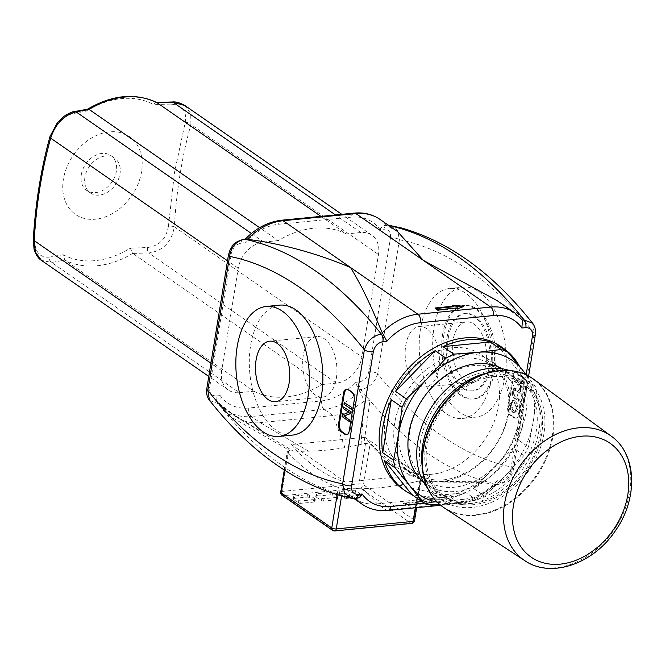 <?xml version="1.0" encoding="UTF-8"?>
<svg xmlns="http://www.w3.org/2000/svg" width="665" height="665" viewBox="0 0 665 665"><rect width="100%" height="100%" fill="white"/><g stroke="black" fill="none" stroke-linecap="round" stroke-linejoin="round"><path stroke-width="0.5" stroke-dasharray="3.33 2.49" d="M321.752 498.193A1.629 0.582 9.2 0 0 323.988 498.675L337.471 497.354A1.629 0.582 9.2 0 0 338.194 497.004A1.629 0.582 9.2 0 0 337.936 496.614L332.608 492.923A1.629 0.582 9.2 0 0 330.38 492.433L316.889 493.754A1.629 0.582 9.2 0 0 316.166 494.112A1.629 0.582 9.2 0 0 316.432 494.502L321.752 498.193L321.361 500.604L316.041 496.913A1.629 0.582 -170.8 0 1 315.775 496.522A1.629 0.582 -170.8 0 1 316.507 496.165L329.99 494.843A1.629 0.582 -170.8 0 1 332.226 495.325L337.546 499.016A1.629 0.582 -170.8 0 1 337.803 499.415A1.629 0.582 -170.8 0 1 337.08 499.764L323.597 501.086A1.629 0.582 -170.8 0 1 321.361 500.604M298.834 500.446A1.629 0.582 9.2 0 0 301.07 500.928L314.553 499.606A1.629 0.582 9.2 0 0 315.276 499.249A1.629 0.582 9.2 0 0 315.01 498.858L309.691 495.167A1.629 0.582 9.2 0 0 307.454 494.685L293.972 496.007A1.629 0.582 9.2 0 0 293.248 496.356A1.629 0.582 9.2 0 0 293.506 496.755L298.834 500.446L298.444 502.856L293.124 499.166A1.629 0.582 -170.8 0 1 292.858 498.767A1.629 0.582 -170.8 0 1 293.581 498.418L307.064 497.096A1.629 0.582 -170.8 0 1 309.3 497.578L314.62 501.269A1.629 0.582 -170.8 0 1 314.886 501.659A1.629 0.582 -170.8 0 1 314.163 502.017L300.68 503.339A1.629 0.582 -170.8 0 1 298.444 502.856M344.678 495.949A1.629 0.582 9.2 0 0 346.914 496.431L360.397 495.109A1.629 0.582 9.2 0 0 361.12 494.752A1.629 0.582 9.2 0 0 360.854 494.361L355.534 490.67A1.629 0.582 9.2 0 0 353.298 490.188L339.815 491.51A1.629 0.582 9.2 0 0 339.092 491.867A1.629 0.582 9.2 0 0 339.35 492.258L344.678 495.949L344.287 498.359L338.967 494.669A1.629 0.582 -170.8 0 1 338.701 494.278A1.629 0.582 -170.8 0 1 339.424 493.92L352.907 492.599A1.629 0.582 -170.8 0 1 355.143 493.081L360.463 496.772A1.629 0.582 -170.8 0 1 360.729 497.162A1.629 0.582 -170.8 0 1 360.006 497.52L346.523 498.841A1.629 0.582 -170.8 0 1 344.287 498.359M282.06 495.3A3.267 2.452 124.7 0 0 283.431 495.633A3.267 1.82 84.4 0 1 282.143 491.393L359 483.854A3.267 1.82 -95.6 0 0 360.289 488.102A3.267 2.452 124.7 0 0 363.472 484.827L414.029 519.889A3.267 2.452 -55.3 0 1 410.845 523.164A3.267 1.82 -95.6 0 0 411.652 523.397M334.803 530.936A3.267 1.82 84.4 0 1 333.996 530.695A3.267 2.452 -55.3 0 1 332.616 530.371M280.697 492.1A3.267 1.164 -170.8 0 1 282.143 491.393L288.726 450.779L287.297 451.352L287.787 452.383C303.764 469.49 320.613 481.177 338.344 487.445L345.725 488.467A326.457 244.878 -55.3 0 0 347.155 488.542A326.457 244.878 -55.3 0 0 362.674 488.709A326.457 244.878 -55.3 0 0 376.897 487.96A326.457 244.878 -55.3 0 0 384.619 487.204A326.457 244.878 -55.3 0 0 399.075 485.134A326.457 244.878 -55.3 0 0 415.143 481.876A326.457 244.878 -55.3 0 0 416.647 481.518L419.69 480.77L420.596 479.382C402.865 473.114 386.008 461.427 370.031 444.32L365.584 443.247L363.921 443.655A326.457 244.878 -55.3 0 1 361.037 444.353A326.457 244.878 -55.3 0 1 344.969 447.612A326.457 244.878 -55.3 0 1 330.53 449.673A326.457 244.878 -55.3 0 1 322.808 450.429A326.457 244.878 -55.3 0 1 308.56 451.186A326.457 244.878 -55.3 0 1 293.049 451.011A326.457 244.878 -55.3 0 1 290.297 450.878L288.726 450.779M365.584 443.247L359 483.854A3.267 1.164 -170.8 0 1 363.472 484.827L370.031 444.32M416.664 507.661L421.161 479.922L420.596 479.382L414.029 519.889A3.267 1.164 -170.8 0 1 414.561 520.67M390.762 225.369L397.579 230.381L399.432 239.716L377.728 373.722A457.038 254.911 -95.6 0 0 385.958 383.821A457.038 254.911 -95.6 0 0 503.039 465.026A457.038 254.911 -95.6 0 0 512.549 467.229C510.961 476.755 505.965 482.474 497.553 484.394A6.525 3.641 -95.6 0 0 498.185 484.428A6.525 3.641 -95.6 0 0 501.094 480.388L497.137 480.778L496.938 484.311L495.824 484.561L497.553 484.394A473.355 264.013 84.4 0 1 487.054 481.826A473.355 264.013 84.4 0 1 369.964 400.629L364.287 401.186L350.172 410.546A57.132 42.851 -55.3 0 1 333.057 415.525L260.239 422.666L251.37 416.514A57.132 42.851 -55.3 0 1 227.355 410.746A57.132 42.851 -55.3 0 1 220.63 404.503L232.717 414.087L227.039 414.644L290.297 450.878M220.63 404.503L219.641 403.422L217.921 403.597A473.355 264.013 -95.6 0 0 227.039 414.644A473.355 264.013 -95.6 0 0 344.129 495.841L344.412 488.401M351.336 498.235L354.628 498.401A473.355 264.013 -95.6 0 1 344.129 495.841L349.807 495.284L347.155 488.542M379.915 219.35A57.132 42.851 -55.3 0 1 386.639 225.585L397.554 231.578M497.137 480.778A50.598 37.955 -55.3 0 1 463.53 499.315A6.525 3.641 84.4 0 1 460.621 503.355A6.525 3.641 84.4 0 1 459.008 502.881A57.132 42.851 124.7 0 0 494.694 484.353L481.377 482.383L487.054 481.826L418.027 481.177M362.176 504.245A57.132 42.851 124.7 0 0 386.199 510.013L459.008 502.881L450.139 496.73A57.132 42.851 -55.3 0 0 467.262 491.743A57.132 42.851 -55.3 0 0 481.377 482.383L415.143 481.876M399.075 485.134L450.139 496.73L377.329 503.862A57.132 42.851 -55.3 0 1 361.295 502.133L353.306 498.093L349.807 495.284L355.459 498.01A57.132 42.851 124.7 0 0 355.775 498.393M308.56 451.186L260.239 422.666A57.132 42.851 -55.3 0 1 244.213 420.928L238.843 418.534L293.049 451.011M258.735 430.006L232.717 414.087L238.843 418.534M361.037 444.353L364.287 401.186L359.873 390.854A57.132 42.851 -55.3 0 1 324.179 409.374L251.37 416.514A6.525 3.641 84.4 0 1 248.801 408.027L321.611 400.887A6.525 3.641 -95.6 0 0 324.179 409.374L333.057 415.525L344.969 447.612M321.611 400.887A50.598 37.955 124.7 0 0 355.21 382.358L359.117 389.748L360.837 389.582A6.525 3.641 84.4 0 1 359.175 381.968C364.254 380.837 367.454 377.446 368.784 371.793A6.525 2.319 9.2 0 1 377.728 373.722C374.985 382.483 369.358 387.77 360.837 389.582A473.355 264.013 84.4 0 0 369.964 400.629L363.921 443.655M427.063 445.475A68.553 51.421 124.7 0 0 444.627 496.256A68.553 51.421 124.7 0 0 525.957 469.224A68.553 51.421 124.7 0 0 522.765 383.589A68.553 51.421 124.7 0 0 465.442 387.13A68.553 51.421 124.7 0 0 427.063 445.475M385.376 416.564A68.553 51.421 -55.3 0 1 423.755 358.219A68.553 51.421 -55.3 0 1 481.078 354.678A68.553 51.421 -55.3 0 1 484.261 440.313A68.553 51.421 -55.3 0 1 402.94 467.345A68.553 51.421 -55.3 0 1 385.376 416.564M425.716 445.608A70.191 52.651 124.7 0 0 443.696 497.595A70.191 52.651 124.7 0 0 526.963 469.922A70.191 52.651 124.7 0 0 523.696 382.25A70.191 52.651 124.7 0 0 465.01 385.875A70.191 52.651 124.7 0 0 425.716 445.608M420.396 441.917A70.191 52.651 124.7 0 0 438.376 493.904A70.191 52.651 124.7 0 0 521.634 466.232A70.191 52.651 124.7 0 0 518.376 378.56A70.191 52.651 124.7 0 0 459.681 382.184A70.191 52.651 124.7 0 0 420.396 441.917M427.628 488.26A73.449 55.095 124.7 0 0 436.514 496.589A73.449 55.095 124.7 0 0 523.646 467.628A73.449 55.095 124.7 0 0 520.23 375.875A73.449 55.095 124.7 0 0 509.324 370.472M422.001 464.685A73.449 55.095 124.7 0 0 441.427 499.997A73.449 55.095 124.7 0 0 528.559 471.036A73.449 55.095 124.7 0 0 525.142 379.283A73.449 55.095 124.7 0 0 485.267 373.456M81.296 174.729A21.222 15.918 -55.3 0 1 93.175 156.666A21.222 15.918 -55.3 0 1 110.914 155.568A21.222 15.918 -55.3 0 1 111.903 182.077A21.222 15.918 -55.3 0 1 86.733 190.448A21.222 15.918 -55.3 0 1 81.296 174.729M84.929 177.247A21.222 15.918 124.7 0 0 90.365 192.966A21.222 15.918 124.7 0 0 115.544 184.604A21.222 15.918 124.7 0 0 114.555 158.095A21.222 15.918 124.7 0 0 96.807 159.193A21.222 15.918 124.7 0 0 84.929 177.247M87.847 109.135L86.475 111.072L72.261 113.74A4.896 3.283 79.1 0 1 74.239 111.62M72.261 113.74C62.352 116.749 55.395 123.964 51.405 135.394A4.896 2.278 15 0 0 50.008 136.433M51.405 135.394C42.236 167.713 36.642 202.293 34.597 239.142A4.896 1.164 3.9 0 0 33.25 239.832M34.597 239.142C34.73 251.686 39.534 257.696 49.035 257.172A4.896 3.283 -100.9 0 0 51.654 262.484L41.396 260.339M49.035 257.172L63.208 254.728L64.796 260.09L51.654 262.484L239.35 392.649L253.889 391.228L64.796 260.09M156.657 102.526L154.953 102.851L153.49 104.505A87.78 65.843 124.7 0 0 86.475 111.072M63.208 254.728A87.78 65.843 124.7 0 0 130.232 248.153L132.734 253.365A91.404 68.562 -55.3 0 1 64.713 260.032M253.889 391.228A91.404 68.562 124.7 0 0 321.893 384.561L132.734 253.365M130.232 248.153L147.389 247.53A4.896 2.103 -91.2 0 0 148.736 252.966L132.809 253.423M147.389 247.53C159.326 245.925 166.35 238.752 168.453 226.025A4.896 1.164 -176.1 0 1 174.321 226.823C171.612 242.21 163.083 250.921 148.736 252.966L336.432 383.131A26.118 19.593 124.7 0 0 361.91 356.922L378.493 254.504A26.118 19.593 124.7 0 0 371.801 235.161A26.118 19.593 124.7 0 0 360.821 232.517L346.29 233.947L320.946 216.374M168.453 226.025L174.513 172.376L185.261 122.269A4.896 2.278 -165 0 1 190.905 124.405C182.06 156.233 176.533 190.373 174.321 226.823L361.91 356.922M184.812 105.486L190.739 113.532L190.905 124.405L378.493 254.504M185.261 122.269C187.006 111.03 182.127 104.97 170.614 104.097A4.896 2.103 88.8 0 1 172.26 101.978L172.401 101.978M170.614 104.097L153.49 104.505M321.893 384.561L336.432 383.131M346.29 233.947A91.404 68.562 124.7 0 0 278.278 240.614L259.633 227.679M141.562 171.695A47.34 35.511 -55.3 0 1 76.783 215.269A47.34 35.511 -55.3 0 1 89.035 139.617A47.34 35.511 -55.3 0 1 141.562 171.695M278.278 240.614L263.739 242.035A26.118 19.593 124.7 0 0 238.269 268.253L221.678 370.671A26.118 19.593 124.7 0 0 228.369 390.014A26.118 19.593 124.7 0 0 239.35 392.649M437.728 309.824L437.628 310.422L434.968 308.577L435.816 308.494M435.068 307.978L434.968 308.577M453.846 306.723L452.516 305.8L453.638 305.917M452.616 305.202L452.516 305.8M462.316 306.765L463.264 306.856L457.836 309.491L456.506 308.568L437.628 310.422M463.364 306.257L463.264 306.856M457.936 308.893L457.836 309.491M456.606 307.97L456.506 308.568M406.115 505.018L403.456 503.172L422.325 501.319L420.995 500.396L431.751 501.452L426.323 504.087L424.993 503.164L406.115 505.018L406.016 505.616L424.893 503.762L426.223 504.685L431.651 502.05L420.903 500.994L422.233 501.917L403.356 503.771L406.016 505.616M403.356 503.771L403.456 503.172M422.233 501.917L422.325 501.319M420.903 500.994L420.995 500.396M431.651 502.05L431.751 501.452M426.223 504.685L426.323 504.087M424.893 503.762L424.993 503.164M386.639 225.585L385.742 225.36L388.269 225.144M497.104 300.622L521.46 319.092A57.132 42.851 124.7 0 0 514.743 312.849M528.625 376.058L513.604 468.8A6.525 2.319 -170.8 0 0 512.549 467.229L534.261 333.215L532.615 323.207M359.117 389.748L359.873 390.854M236.225 416.897L227.355 410.746L219.874 403.746L220.215 395.592A50.598 37.955 124.7 0 0 248.801 408.027M496.323 484.61L498.185 484.428C506.614 482.773 511.759 477.561 513.604 468.8A6.525 2.319 -170.8 0 1 510.703 470.213C509.382 475.857 506.181 479.249 501.094 480.388M368.784 371.793L390.488 237.779A6.525 2.319 9.2 0 1 399.432 239.716A457.038 254.911 -95.6 0 1 408.942 241.919A457.038 254.911 -95.6 0 1 526.023 323.115A457.038 254.911 -95.6 0 1 534.261 333.215A6.525 2.319 -170.8 0 1 535.308 334.786M494.694 484.353L495.824 484.561M357.122 498.26L355.459 498.01M522.449 320.173L521.46 319.092M206.782 388.809A6.525 2.319 -170.8 0 1 209.683 387.387C209.192 392.949 211.379 395.816 216.25 395.983A6.525 3.641 84.4 0 0 217.921 403.597L209.5 400.405M292.475 435.101A65.295 36.417 84.4 0 1 250.622 345.517A65.295 36.417 84.4 0 1 279.732 305.144M379.956 229.583C381.594 226.674 383.522 225.269 385.742 225.36L386.831 225.152A6.525 3.641 -95.6 0 0 383.921 229.192L379.956 229.583A50.598 37.955 124.7 0 0 351.369 217.139A6.525 3.641 84.4 0 1 354.279 213.108M351.369 217.139L278.56 224.28A50.598 37.955 124.7 0 0 244.961 242.816L245.161 239.284L245.767 238.984M228.486 254.795A6.525 2.319 -170.8 0 1 231.387 253.382L209.683 387.387M447.013 337.637A38.844 21.671 84.4 0 1 464.336 313.614A38.844 21.671 84.4 0 1 489.689 350.164A38.844 21.671 84.4 0 1 471.917 390.945A38.844 21.671 84.4 0 1 447.013 337.637M448.368 337.504A38.844 21.671 84.4 0 1 465.683 313.481A38.844 21.671 84.4 0 1 491.036 350.031A38.844 21.671 84.4 0 1 473.264 390.812A38.844 21.671 84.4 0 1 448.368 337.504M442.582 334.562A47.007 26.218 84.4 0 1 463.538 305.493A47.007 26.218 84.4 0 1 494.22 349.724A47.007 26.218 84.4 0 1 472.715 399.067A47.007 26.218 84.4 0 1 442.582 334.562M443.929 334.428A47.007 26.218 -95.6 0 0 474.062 398.934A47.007 26.218 -95.6 0 0 495.566 349.591A47.007 26.218 -95.6 0 0 464.885 305.36A47.007 26.218 -95.6 0 0 443.929 334.428M433.996 327.546A65.295 36.417 84.4 0 1 463.106 287.172A65.295 36.417 84.4 0 1 505.716 348.593A65.295 36.417 84.4 0 1 475.849 417.13A65.295 36.417 84.4 0 1 433.996 327.546M452.948 340.688A30.407 16.957 -95.6 0 0 472.441 382.417A30.407 16.957 -95.6 0 0 486.356 350.497A30.407 16.957 -95.6 0 0 466.506 321.885A30.407 16.957 -95.6 0 0 452.948 340.688M405.758 345.31A30.407 16.957 84.4 0 1 419.316 326.507A30.407 16.957 84.4 0 1 439.166 355.118A30.407 16.957 84.4 0 1 425.251 387.038A30.407 16.957 84.4 0 1 405.758 345.31M336.332 378.285A30.407 16.957 -95.6 0 0 316.839 336.557A30.407 16.957 -95.6 0 0 302.932 368.476A30.407 16.957 -95.6 0 0 322.774 397.088A30.407 16.957 -95.6 0 0 336.332 378.285M520.662 385.359L520.022 389.324L520.861 389.906L522.407 380.355L521.568 379.773L520.919 383.755L514.668 379.416L514.411 381.02L520.662 385.359L520.121 385.409L519.481 389.374L520.022 389.324M519.481 389.374L520.861 389.906M520.321 389.956L521.867 380.405L522.407 380.355M521.867 380.405L521.028 379.823L521.568 379.773M521.028 379.823L520.387 383.813L520.919 383.755M520.387 383.813L514.668 379.416M514.128 379.474L513.87 381.07L514.411 381.02M513.87 381.07L520.121 385.409M520.579 391.66L514.56 388.052L512.599 391.369C512.025 394.661 512.806 396.972 514.943 398.293L519.041 401.136L519.299 399.54L515.209 396.697L513.422 392.092L514.652 389.79L520.321 393.256L520.579 391.66L514.02 388.102L512.058 391.419C511.485 394.711 512.266 397.022 514.402 398.343L519.041 401.136M518.5 401.186L518.758 399.59L519.299 399.54M518.758 399.59L514.668 396.756L512.89 392.151L514.112 389.84L520.321 393.256M519.781 393.314L520.038 391.71M516.555 408.543L514.71 411.269L512.914 410.613L510.82 404.586L512.723 401.884L514.353 402.45L516.555 408.543L517.096 408.493L514.893 402.4L513.264 401.835L511.36 404.536L513.455 410.563L515.25 411.219L517.096 408.493M517.894 409.058C518.334 405.301 517.42 402.533 515.142 400.746L513.214 400.131L510.554 403.971C510.188 407.82 511.069 410.563 513.197 412.217L515.242 412.907L517.894 409.058L517.353 409.108C517.794 405.351 516.88 402.583 514.61 400.796L512.673 400.189L510.022 404.021C509.648 407.869 510.529 410.621 512.657 412.267L514.71 412.957L517.353 409.108M523.264 384.013A6.525 3.641 -95.6 0 0 520.687 375.526L517.137 373.065A6.525 3.641 -95.6 0 0 515.525 372.591A6.525 3.641 -95.6 0 0 512.615 376.631L507.736 406.747A6.525 3.641 -95.6 0 0 510.313 415.234L513.862 417.695A6.525 3.641 -95.6 0 0 515.475 418.169A6.525 3.641 -95.6 0 0 518.384 414.129L523.264 384.013L524.07 383.929A6.525 3.641 -95.6 0 0 521.501 375.442L517.952 372.982A6.525 3.641 -95.6 0 0 516.339 372.508A6.525 3.641 -95.6 0 0 513.43 376.548L508.55 406.672A6.525 3.641 -95.6 0 0 511.119 415.16L514.668 417.62A6.525 3.641 -95.6 0 0 516.281 418.086A6.525 3.641 -95.6 0 0 519.19 414.054L524.07 383.929M349.632 421.377L342.001 416.506M342.541 416.456L342.799 414.819L342.267 414.877M342.799 414.819L348.859 412.4M349.399 412.35L343.29 408.534M343.83 408.485L344.079 406.963M351.627 409.091L343.988 404.22M344.528 404.17L344.786 402.566M346.789 434.669A6.525 3.641 -95.6 0 0 347.197 434.669A6.525 3.641 -95.6 0 0 350.106 430.629L354.985 400.505A6.525 3.641 -95.6 0 0 352.417 392.018L348.867 389.557A6.525 3.641 -95.6 0 0 347.255 389.091A6.525 3.641 -95.6 0 0 346.856 389.166M420.513 328.867A65.295 36.417 -95.6 0 0 462.366 418.451A65.295 36.417 -95.6 0 0 492.233 349.915A65.295 36.417 -95.6 0 0 449.623 288.494A65.295 36.417 -95.6 0 0 420.513 328.867M392.782 456.622L419.066 474.852L345.434 482.067A218.727 121.994 84.4 0 1 291.328 444.544L364.944 437.329A218.727 121.994 -95.6 0 0 419.05 474.852L391.228 455.55M364.944 437.321L419.058 474.852M317.604 462.765L291.32 444.536M345.434 482.067L319.15 463.838M526.439 374.944L535.267 386.282A86.508 64.896 -55.3 0 1 536.946 394.037L533.372 421.012A81.612 61.222 124.7 0 0 525.732 374.619M524.078 455.334L505.001 476.198A81.612 61.222 124.7 0 0 533.372 421.012L528.376 446.988A86.508 64.896 -55.3 0 1 524.078 455.334L513.264 447.836A86.508 64.896 -55.3 0 1 473.68 488.559L484.494 496.065A86.508 64.896 -55.3 0 1 476.747 500.105L453.763 502.923A81.612 61.222 124.7 0 0 505.001 476.198L484.494 496.065M437.271 502.183A81.612 61.222 124.7 0 0 453.763 502.923L439.341 504.137M501.061 346.689A86.508 64.896 -55.3 0 1 493.156 469.266A86.508 64.896 -55.3 0 1 402.466 488.866M519.323 366.074A86.508 64.896 -55.3 0 1 524.452 378.776L535.267 386.282M536.946 394.037L526.131 386.54A86.508 64.896 -55.3 0 1 517.553 439.49L528.376 446.988M476.747 500.105L465.932 492.607A86.508 64.896 -55.3 0 1 418.526 497.254L429.341 504.752M422.009 379.781A65.901 49.434 124.7 0 0 415.982 473.164A65.901 49.434 124.7 0 0 485.068 458.235A65.901 49.434 124.7 0 0 491.094 364.852A65.901 49.434 124.7 0 0 422.009 379.781M418.667 376.606A69.168 51.887 -55.3 0 1 509.631 395.85A69.168 51.887 -55.3 0 1 426.988 480.878A69.168 51.887 -55.3 0 1 418.667 376.606M495.716 465.616A65.901 49.434 -55.3 0 1 426.622 480.546A65.901 49.434 -55.3 0 1 423.563 398.219A65.901 49.434 -55.3 0 1 501.743 372.234A65.901 49.434 -55.3 0 1 495.716 465.616M423.505 482.125A69.168 51.887 124.7 0 0 499.049 468.792A69.168 51.887 124.7 0 0 502.133 368.759M526.131 386.54L517.553 439.49M513.264 447.836L473.68 488.559M465.932 492.607L418.526 497.254M496.996 344.62L524.452 378.776M323.988 498.675L323.597 501.086M337.471 497.354L337.08 499.764M337.936 496.614L337.546 499.016M332.608 492.923L332.226 495.325M330.38 492.433L329.99 494.843M316.889 493.754L316.507 496.165M316.432 494.502L316.041 496.913M301.07 500.928L300.68 503.339M314.553 499.606L314.163 502.017M315.01 498.858L314.62 501.269M309.691 495.167L309.3 497.578M307.454 494.685L307.064 497.096M293.972 496.007L293.581 498.418M293.506 496.755L293.124 499.166M346.914 496.431L346.523 498.841M360.397 495.109L360.006 497.52M360.854 494.361L360.463 496.772M355.534 490.67L355.143 493.081M353.298 490.188L352.907 492.599M339.815 491.51L339.424 493.92M339.35 492.258L338.967 494.669M333.996 530.695L410.845 523.164L360.289 488.102L283.431 495.633L333.996 530.695M341.602 495.907L342.832 488.301M337.18 494.652L338.344 487.445M415.309 507.794L419.69 480.77M284.869 470.379L287.787 452.383M387.811 510.487A6.525 3.641 84.4 0 1 386.199 510.013L377.329 503.862L362.674 488.709M431.144 494.502A78.129 58.603 124.7 0 0 535.849 476.09A78.129 58.603 124.7 0 0 516.397 371.577M444.461 508.043A78.345 58.769 124.7 0 0 536.439 476.497A78.345 58.769 124.7 0 0 533.746 379.299M524.868 560.711A75.81 56.866 124.7 0 0 613.87 530.196A75.81 56.866 124.7 0 0 611.26 436.149M360.821 232.517L335.484 214.945M263.739 242.035L251.395 233.473M238.269 268.253L227.521 260.796M221.678 370.671L210.93 363.215M388.194 225.094L386.831 225.152A6.525 3.641 -95.6 0 1 387.462 225.194A473.355 264.013 84.4 0 1 388.726 225.46M526.19 374.628L510.703 470.213M463.53 499.315L424.852 503.106M356.349 498.235L354.628 498.401A6.525 3.641 -95.6 0 0 355.193 498.442M390.488 237.779C390.987 232.21 388.792 229.35 383.921 229.192M355.21 382.358L359.175 381.968M278.56 224.28A6.525 3.641 84.4 0 1 281.47 220.24M216.25 395.983L220.215 395.592M243.839 239.176A6.525 3.641 -95.6 0 0 240.996 243.207C235.917 244.338 232.717 247.729 231.387 253.382M244.961 242.816L240.996 243.207M515.94 388.867L516.481 388.817M512.058 391.419L512.599 391.369M514.402 398.343L514.943 398.293M514.668 396.756L515.209 396.697M512.89 392.151L513.422 392.092M515.683 390.471L516.223 390.422M512.914 410.613L513.455 410.563M514.353 402.45L514.893 402.4M510.82 404.586L511.36 404.536M514.61 400.796L515.142 400.746M510.022 404.021L510.554 403.971M512.657 412.267L513.197 412.217M521.501 375.442L520.687 375.526M517.952 372.982L517.137 373.065M513.43 376.548L512.615 376.631M508.55 406.672L507.736 406.747M511.119 415.16L510.313 415.234M514.668 417.62L513.862 417.695M519.19 414.054L518.384 414.129M351.61 392.101L352.417 392.018M354.179 400.588L354.985 400.505M348.061 389.64L348.867 389.557M349.3 430.712L350.106 430.629M338.194 497.004L337.803 499.415M316.166 494.112L315.775 496.522M315.276 499.249L314.886 501.659M293.248 496.356L292.858 498.767M361.12 494.752L360.729 497.162M339.092 491.867L338.701 494.278M284.279 469.997L287.297 451.352M353.896 498.501L353.306 498.093M402.94 467.345L421.219 480.022M423.048 481.294L444.627 496.256M481.078 354.678L499.357 367.354M501.186 368.626L522.765 383.589M438.376 493.904L443.696 497.595M518.376 378.56L523.696 382.25M436.514 496.589L441.427 499.997M520.23 375.875L525.142 379.283M114.555 158.095L110.914 155.568M90.365 192.966L86.733 190.448M156.092 102.443L156.516 102.427M371.801 235.161L341.777 214.329M228.369 390.014L208.785 376.432M440.72 505.3L460.621 503.355C474.062 501.767 486.173 495.425 496.938 484.311M465.683 313.481L464.336 313.614M473.264 390.812L471.917 390.945M464.885 305.36L463.538 305.493M474.062 398.934L472.715 399.067M425.251 387.038L472.441 382.417M419.316 326.507L466.506 321.885M316.839 336.557L269.649 341.178M322.774 397.088L275.584 401.71M514.56 388.052L514.02 388.102M514.652 389.79L514.112 389.84M514.71 411.269L515.25 411.219M512.723 401.884L513.264 401.835M513.214 400.131L512.673 400.189M515.242 412.907L514.71 412.957M515.525 372.591L516.339 372.508M515.475 418.169L516.281 418.086M346.448 389.166L347.255 389.091M346.39 434.744L347.197 434.669M462.366 418.451L475.849 417.13M449.623 288.494L463.106 287.172M415.982 473.164L426.622 480.546M491.094 364.852L501.743 372.234"/><path stroke-width="1" d="M411.652 523.397A3.267 1.82 -95.6 0 0 413.106 521.385L336.257 528.916A3.267 1.82 84.4 0 1 334.803 530.936L411.652 523.397A3.267 3.267 0 0 0 414.561 520.67A3.267 1.164 -170.8 0 1 413.106 521.385L415.309 507.794M332.616 530.371A3.267 2.452 -55.3 0 1 331.785 527.952L281.22 492.89A3.267 2.452 124.7 0 0 282.06 495.3L332.616 530.371A3.267 3.267 0 0 0 334.803 530.936M341.602 495.907L336.257 528.916A3.267 1.164 -170.8 0 1 331.785 527.952L337.18 494.652M284.869 470.379L281.22 492.89A3.267 1.164 -170.8 0 1 280.697 492.1A3.267 3.267 0 0 0 282.06 495.3M397.554 231.578L423.306 260.331L497.104 300.622L514.743 312.849A57.132 42.851 124.7 0 0 490.72 307.08L417.911 314.221A6.525 3.641 84.4 0 1 420.48 322.708L493.289 315.567A6.525 3.641 -95.6 0 0 490.72 307.08L355.891 213.581A57.132 42.851 -55.3 0 1 379.915 219.35L397.554 231.578M354.279 213.108L281.47 220.24A6.525 3.641 84.4 0 1 283.082 220.714L417.911 314.221A57.132 42.851 124.7 0 0 382.225 332.741L377.803 322.409C368.244 299.716 359.142 281.403 350.497 267.471C321.419 255.244 291.494 246.491 260.722 241.212L247.397 239.242A57.132 42.851 -55.3 0 1 283.082 220.714L355.891 213.581A6.525 3.641 84.4 0 0 354.279 213.108C363.88 212.202 372.425 214.28 379.915 219.35M509.324 370.472A73.449 55.095 124.7 0 0 417.695 442.183A73.449 55.095 124.7 0 0 427.628 488.26M516.397 371.577A78.129 58.603 124.7 0 0 489.797 372.3L485.267 373.456A73.449 55.095 124.7 0 0 422.608 445.583A73.449 55.095 124.7 0 0 422.001 464.685L422.499 469.34A78.129 58.603 124.7 0 0 431.144 494.502M89.11 109.426L87.847 109.135L74.389 111.579A4.896 3.283 79.1 0 1 74.389 111.579A4.896 3.283 79.1 0 1 76.051 111.87L89.11 109.426A91.404 68.562 -55.3 0 1 157.123 102.759L156.657 102.526M74.239 111.62A4.896 3.283 79.1 0 1 74.38 111.587C72.801 111.437 69.243 113.092 63.715 116.558L57.448 122.51L50 136.483A4.896 2.278 15 0 0 49.991 136.5A4.896 2.278 15 0 0 50.681 138.154C55.278 124.072 63.74 115.311 76.051 111.87L251.395 233.473M50.008 136.433A4.896 2.278 15 0 0 50 136.483C41.064 168.661 35.478 203.108 33.25 239.849A4.896 1.164 3.9 0 0 33.25 239.849A4.896 1.164 3.9 0 0 34.09 240.572C36.301 204.147 41.829 170.007 50.681 138.154L227.521 260.796M33.25 239.832A4.896 1.164 3.9 0 0 33.25 239.841L34.048 249.142C35.794 254.712 38.254 258.452 41.43 260.364M208.785 376.432L41.388 260.339L35.469 252.284L34.09 240.572L210.93 363.215M335.484 214.945L173.133 102.352L184.812 105.486C179.866 102.709 175.693 101.546 172.293 101.978A4.896 2.103 88.8 0 1 172.293 101.978A4.896 2.103 88.8 0 1 173.133 102.352L157.123 102.759M320.946 216.374L157.198 102.809M259.633 227.679L89.193 109.476M453.946 306.124L452.616 305.202L463.364 306.257L457.936 308.893L456.606 307.97L437.728 309.824L435.068 307.978L453.946 306.124L453.846 306.723L435.816 308.494M453.638 305.917L462.316 306.765M351.328 498.226L344.52 493.231L342.658 483.879A6.525 2.319 9.2 0 0 351.602 485.816L373.306 351.802A6.525 2.319 9.2 0 1 364.37 349.873A457.038 254.911 84.4 0 0 356.132 339.773A457.038 254.911 84.4 0 0 239.051 258.569A457.038 254.911 84.4 0 0 229.541 256.366A6.525 2.319 -170.8 0 1 228.486 254.795L230.24 249.4C233.274 246.133 230.589 243.373 243.914 239.167A6.525 3.641 -95.6 0 1 244.545 239.201A473.355 264.013 -95.6 0 1 255.044 241.769A473.355 264.013 -95.6 0 1 372.126 322.966A473.355 264.013 -95.6 0 1 381.253 334.013A6.525 3.641 84.4 0 1 382.915 341.627L386.88 341.245L382.974 333.847L381.253 334.013C372.724 335.833 367.097 341.12 364.37 349.873L342.658 483.879A457.038 254.911 84.4 0 1 333.148 481.676A457.038 254.911 84.4 0 1 216.067 400.48A457.038 254.911 84.4 0 1 207.837 390.38A6.525 2.319 -170.8 0 1 206.782 388.809C206.1 393.173 207.006 397.038 209.5 400.405L207.837 390.38L229.541 256.366C231.146 246.831 236.142 241.104 244.545 239.201L247.397 239.242M388.269 225.144L401.884 228.07C445.916 240.755 486.472 268.801 523.555 312.193L532.623 323.207L524.178 320.006A6.525 3.641 84.4 0 1 525.84 327.621C530.712 327.779 532.898 330.638 532.416 336.207L526.19 374.628M532.59 323.182C535.084 326.548 535.99 330.422 535.308 334.786A6.525 2.319 -170.8 0 1 532.416 336.207M493.289 315.567A50.598 37.955 -55.3 0 1 521.875 328.003L522.449 320.173L514.743 312.849M424.852 503.106L390.721 506.456A50.598 37.955 -55.3 0 1 362.134 494.012C360.497 496.921 358.568 498.326 356.349 498.235M382.225 332.741L382.974 333.847M351.61 392.101A6.525 3.641 84.4 0 1 354.179 400.588L349.3 430.712A6.525 3.641 84.4 0 1 346.39 434.744A6.525 3.641 84.4 0 1 344.778 434.27L341.228 431.809A6.525 3.641 84.4 0 1 338.66 423.331L343.531 393.206A6.525 3.641 84.4 0 1 346.448 389.166A6.525 3.641 84.4 0 1 348.061 389.64L351.61 392.101M266.249 306.465L279.732 305.144A65.295 36.417 84.4 0 1 322.342 366.573A65.295 36.417 84.4 0 1 292.475 435.101L278.984 436.431A65.295 36.417 84.4 0 1 237.139 346.839A65.295 36.417 84.4 0 1 266.249 306.465A65.295 36.417 84.4 0 1 308.859 367.895A65.295 36.417 84.4 0 1 278.984 436.431M243.839 239.176A6.525 3.641 -95.6 0 1 243.905 239.167L246.266 239.034M289.142 382.907A30.407 16.957 84.4 0 1 275.584 401.71A30.407 16.957 84.4 0 1 255.734 373.107A30.407 16.957 84.4 0 1 269.649 341.178A30.407 16.957 84.4 0 1 289.142 382.907M350.63 411.934L350.372 413.572L343.772 416.041L349.341 419.906L349.092 421.427L342.001 416.506L342.267 414.877L348.859 412.4L343.29 408.534L343.539 407.013L351.17 411.884L350.904 413.514L350.372 413.572M350.904 413.514L343.772 416.041M344.312 415.991L349.341 419.906M349.881 419.856L349.632 421.377L349.092 421.427M351.17 411.884L343.539 407.013M351.344 407.545L351.087 409.141L343.988 404.22L344.246 402.624L351.885 407.487L351.627 409.091L351.087 409.141M351.885 407.487L344.246 402.624M346.856 389.166A6.525 3.641 -95.6 0 0 344.345 393.123L339.466 423.248A6.525 3.641 -95.6 0 0 342.034 431.735L345.584 434.195A6.525 3.641 -95.6 0 0 346.789 434.669M525.732 374.619A81.612 61.222 124.7 0 0 522.249 369.698L526.439 374.944M439.341 504.137L429.341 504.752A86.508 64.896 -55.3 0 1 422.674 502.125L409.657 485.541A81.612 61.222 124.7 0 0 437.271 502.183M409.657 485.541L395.218 467.969A86.508 64.896 -55.3 0 1 393.539 460.213L398.543 434.228A81.612 61.222 124.7 0 0 409.657 485.541M398.543 434.228L402.117 407.263A86.508 64.896 -55.3 0 1 406.406 398.909L426.913 379.042A81.612 61.222 124.7 0 0 398.543 434.228M426.913 379.042L445.991 358.186A86.508 64.896 -55.3 0 1 453.738 354.146L478.152 352.309A81.612 61.222 124.7 0 0 426.913 379.042M478.152 352.309L501.144 349.491A86.508 64.896 -55.3 0 1 507.811 352.126L522.249 369.698A81.612 61.222 124.7 0 0 478.152 352.309M393.539 460.213L382.724 452.707L391.294 399.756L402.117 407.263M406.406 398.909L395.584 391.411L435.168 350.679L445.991 358.186M422.674 502.125L411.859 494.627A86.508 64.896 -55.3 0 1 405.126 490.712L402.466 488.866A86.508 64.896 -55.3 0 1 392.924 389.565A86.508 64.896 -55.3 0 1 501.061 346.689L503.729 348.535A86.508 64.896 -55.3 0 1 519.323 366.074M395.584 391.411A86.508 64.896 -55.3 0 1 435.168 350.679M453.738 354.146L442.923 346.64A86.508 64.896 -55.3 0 1 490.321 341.993L501.144 349.491M507.811 352.126L496.996 344.62A86.508 64.896 -55.3 0 1 503.729 348.535M405.126 490.712A86.508 64.896 -55.3 0 1 384.403 460.471L395.218 467.969M382.724 452.707A86.508 64.896 -55.3 0 1 391.294 399.756M502.133 368.759A69.168 51.887 124.7 0 0 423.322 398.052A69.168 51.887 124.7 0 0 423.505 482.125M411.859 494.627L384.403 460.471M442.923 346.64L490.321 341.993M355.775 498.393A57.132 42.851 124.7 0 0 362.176 504.245L353.896 498.501M423.148 449.016A78.129 58.603 124.7 0 0 422.499 469.34C424.553 486.572 431.876 499.473 444.461 508.043A78.345 58.769 124.7 0 1 423.43 449.357A78.345 58.769 124.7 0 1 467.902 382.284A78.345 58.769 124.7 0 1 533.746 379.299C521.31 370.513 506.663 368.177 489.797 372.3A78.129 58.603 124.7 0 0 423.148 449.016M524.868 560.711C551.002 578.758 593.38 563.82 615.183 531.027C638.176 499.124 637.278 454.286 611.26 436.149A75.81 56.866 124.7 0 0 547.544 439.033A75.81 56.866 124.7 0 0 504.511 503.929A75.81 56.866 124.7 0 0 524.868 560.711L444.461 508.043M513.388 505.816A69.285 51.97 124.7 0 0 590.271 552.765A69.285 51.97 124.7 0 0 608.209 442.034A69.285 51.97 124.7 0 0 513.388 505.816M388.726 225.46A473.355 264.013 84.4 0 1 397.969 227.754A473.355 264.013 84.4 0 1 515.051 308.959A473.355 264.013 84.4 0 1 524.178 320.006L522.449 320.173M521.875 328.003L525.84 327.621M390.721 506.456A6.525 3.641 84.4 0 1 387.811 510.487L440.72 505.3M386.88 341.245A50.598 37.955 -55.3 0 1 420.48 322.708M373.306 351.802C374.628 346.157 377.836 342.766 382.915 341.627M355.193 498.442A6.525 3.641 -95.6 0 0 355.26 498.442A6.525 3.641 -95.6 0 0 358.169 494.403C353.306 494.253 351.112 491.393 351.602 485.816M362.134 494.012L358.169 494.403M343.531 393.206L344.345 393.123M338.66 423.331L339.466 423.248M341.228 431.809L342.034 431.735M344.778 434.27L345.584 434.195M414.561 520.67L416.664 507.661M280.697 492.1L284.279 469.997M421.219 480.022L423.048 481.294M499.357 367.354L501.186 368.626M611.26 436.149L533.746 379.299M87.389 109.309C112.136 94.763 135.303 92.535 156.907 102.626M156.092 102.443L172.293 101.978M341.777 214.329L184.828 105.486M209.475 400.388L218.536 411.402C255.618 454.794 296.174 482.84 340.206 495.525L351.328 498.235L357.122 498.26M535.308 334.786L528.625 376.058M362.176 504.245C369.665 509.315 378.21 511.393 387.811 510.487M390.762 225.369L388.194 225.094M281.47 220.24C268.028 221.827 255.925 228.17 245.161 239.284M228.486 254.795L206.782 388.809"/></g></svg>
